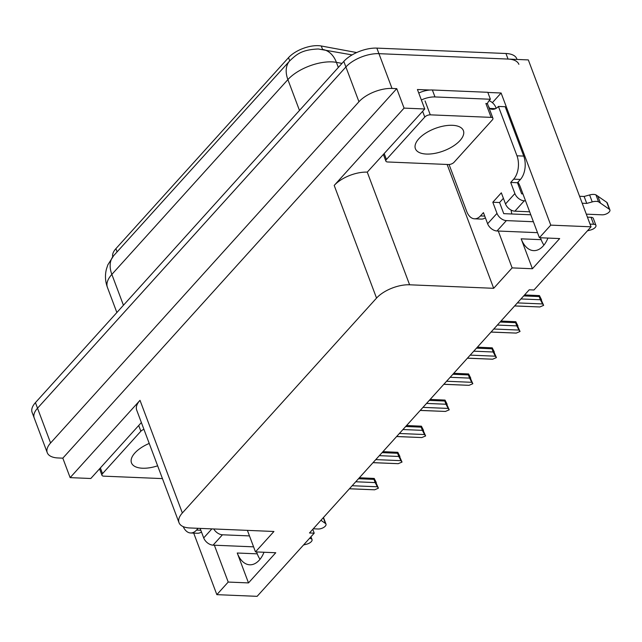 <?xml version="1.0" encoding="UTF-8"?>
<svg xmlns="http://www.w3.org/2000/svg" width="642" height="642" viewBox="0 0 642 642"><rect width="100%" height="100%" fill="white"/><g stroke="black" fill="none" stroke-linecap="round" stroke-linejoin="round"><path stroke-width="0.96" d="M511.843 213.995A26.9 15.97 92.4 0 1 511.104 210.078M112.711 256.792A22.695 10.617 -20.6 0 1 115.897 248.663L288.531 57.636A22.695 10.617 -20.6 0 1 318.28 45.662A22.695 10.617 -20.6 0 1 321.273 45.991L356.679 52.556M543.926 245.108A26.9 15.97 92.4 0 1 541.174 239.675L540.46 237.765M547.931 238.078A26.9 15.97 92.4 0 1 533.679 250.629A26.9 15.97 92.4 0 1 521.168 238.832L532.411 268.741L512.131 267.891L493.682 288.306L409.604 284.791A25.223 11.805 159.4 0 0 376.541 298.089L182.352 512.974A25.223 11.805 159.4 0 0 179.022 522.7A25.223 11.805 159.4 0 0 189.847 527.965L273.933 531.48L255.484 551.895L247.395 530.372M47.259 452.698A25.223 11.805 -20.6 0 1 50.59 442.98L358.958 101.741A25.223 11.805 -20.6 0 1 392.021 88.444L396.748 88.644L62.82 458.163L58.085 457.963A25.223 11.805 -20.6 0 1 47.259 452.698L34.195 417.926A25.223 11.805 -20.6 0 1 37.525 408.208L345.894 66.969A25.223 11.805 -20.6 0 1 378.949 53.671L528.326 59.915L591.057 226.811L550.772 225.133L501.105 93.002L492.374 102.672M409.604 284.791L367.256 172.136L424.747 108.98L417.428 89.511L429.915 90.024M487.84 92.448L501.105 93.002M182.352 512.974L140.004 400.319L70.139 477.632L90.819 478.499L141.376 422.548M140.004 400.319A25.223 11.805 159.4 0 0 136.674 410.037L179.022 522.7M367.256 172.136A25.223 11.805 159.4 0 0 334.201 185.434L404.067 108.113L396.748 88.644M424.747 108.98L404.067 108.113M214.364 545.21L228.215 582.061L216.844 594.653L257.121 596.338L314.211 533.165L312.774 529.321M216.844 594.653L193.707 533.109M70.139 477.632L62.82 458.163M260.018 559.278A26.9 15.97 92.4 0 1 257.257 553.845L256.543 551.935M314.211 533.165L309.484 532.964L529.233 289.791L533.967 289.991L591.057 226.811M493.682 288.306L447.137 164.464M550.772 225.133L539.4 237.717L520.317 186.95A26.9 15.97 -87.6 0 0 517.974 182.159M498.28 231.032L512.131 267.891M264.022 552.248A26.9 15.97 -87.6 0 1 249.762 564.799A26.9 15.97 -87.6 0 1 237.251 553.011L248.494 582.912L275.763 552.738L255.484 551.895M248.494 582.912L228.215 582.061M532.411 268.741L559.672 238.567L539.4 237.717M517.027 59.441L516.778 58.775A25.223 11.805 -20.6 0 0 505.952 53.503L376.854 48.11A25.223 11.805 -20.6 0 0 343.799 61.407L35.43 402.638A25.223 11.805 -20.6 0 0 32.1 412.365L34.195 417.926A25.223 11.805 -20.6 0 1 37.525 408.208L345.894 66.969A25.223 11.805 -20.6 0 1 378.949 53.671L508.047 59.064A25.223 11.805 -20.6 0 1 518.872 64.336M376.068 482.912L378.419 488.185L374.631 489.798L349.449 488.739M358.485 478.739L373.973 479.389L374.222 478.434L376.324 482.623M359.368 477.76L374.222 478.434M352.169 485.729L377.36 486.78L375.177 482.583L355.74 481.773M373.973 479.389L375.177 482.583M377.36 486.78L378.419 488.185M349.4 488.787L374.631 489.798M399.581 456.59L402.02 462.071L398.233 463.676L373.05 462.625M382.086 452.626L397.575 453.268L397.823 452.313L399.926 456.502M382.969 451.647L397.823 452.313M375.771 459.608L400.961 460.659L398.778 456.47L379.342 455.659M397.575 453.268L398.778 456.47M400.961 460.659L402.02 462.071M373.002 462.673L398.233 463.676M423.271 430.678L425.622 435.95L421.834 437.555L396.652 436.504M405.688 426.505L421.176 427.155L421.425 426.192L423.527 430.389M406.571 425.526L421.425 426.192M399.38 433.486L424.563 434.538L422.38 430.349L402.943 429.538M421.176 427.155L422.38 430.349M424.563 434.538L425.622 435.95M396.612 436.552L421.834 437.555M446.864 404.564L449.223 409.829L445.436 411.442L420.253 410.39M429.289 400.391L444.786 401.033L445.026 400.078L447.137 404.267M430.172 399.412L445.026 400.078M422.982 407.373L448.164 408.424L445.981 404.235L426.553 403.417M444.786 401.033L445.981 404.235M448.164 408.424L449.223 409.829M420.213 410.439L445.436 411.442M470.474 378.443L472.825 383.715L469.045 385.32L443.855 384.269M452.891 374.27L468.387 374.92L468.628 373.957L470.738 378.146M453.782 373.291L468.628 373.957M446.583 381.252L471.766 382.303L469.583 378.114L450.154 377.303M468.387 374.92L469.583 378.114M471.766 382.303L472.825 383.715M443.815 384.317L469.045 385.32M510.703 182.448L517.46 182.729L520.445 179.431A16.812 9.983 92.4 0 0 523.736 156.094L505.182 106.716L498.425 106.436L516.979 155.805A16.812 9.983 92.4 0 1 513.688 179.15L510.703 182.448L514.884 193.571L505.511 203.947A8.41 5.505 42.1 0 0 514.884 211.178L529.65 211.796M586.298 214.163L602.156 214.821A5.369 2.512 -20.6 0 0 607.717 213.2A5.369 2.512 -20.6 0 0 609.9 209.926A5.369 2.512 -20.6 0 0 609.386 209.3L598.561 201.821L595.945 194.863L606.778 202.342L609.386 209.3M505.511 203.947L501.33 192.817L492.807 202.246L499.572 202.527L503.753 213.658L530.774 214.781M503.392 198.298L499.572 202.527M492.807 202.246L496.996 213.377L487.623 223.745L483.442 212.622L480.457 215.921A16.812 9.983 92.4 0 1 474.526 218.81A16.812 9.983 92.4 0 1 466.71 211.443L449.071 164.512M418.753 93.018A16.812 7.865 159.4 0 1 427.965 90.241A16.812 7.865 -20.6 0 1 432.363 89.984L487.784 92.296L490.4 99.253L434.979 96.942L432.363 89.984M421.369 99.967A16.812 7.865 -20.6 0 1 434.979 96.942M487.358 103.9A16.812 7.865 -20.6 0 1 490.4 99.253M489.1 100.682A8.41 5.505 -137.9 0 1 495.752 107.302L496.138 108.338M485.392 217.815A16.812 9.983 92.4 0 1 481.283 219.091L474.526 218.81M488.987 107.021L489.517 108.41L495.536 108.667M498.425 106.436A16.812 9.983 92.4 0 1 492.494 109.325A16.812 9.983 92.4 0 1 489.517 108.41M517.46 182.729L521.649 193.852L522.933 193.908M487.623 223.745A8.41 5.505 42.1 0 0 496.996 230.984L537.498 232.669M587.422 217.148L591.017 217.301L593.633 224.251A5.369 2.512 -20.6 0 1 595.937 225.374A5.369 2.512 -20.6 0 1 590.712 229.964L587.43 230.831M593.633 224.251L590.038 224.106M533.39 221.739L506.369 220.607A8.41 5.505 -137.9 0 1 496.996 213.377M595.937 225.374L593.328 218.424A5.369 2.512 159.4 0 0 591.017 217.301M525.541 200.866L524.257 200.81A8.41 5.505 -137.9 0 1 514.884 193.571M586.748 203.418L584.132 196.46L589.613 194.951L592.229 201.909L586.748 203.418L582.19 203.225M579.574 196.275L584.132 196.46M609.9 209.926L607.284 202.968A5.369 2.512 159.4 0 0 606.778 202.342M589.613 194.951A8.41 3.932 -20.6 0 1 595.945 194.863M592.229 201.909A8.41 3.932 -20.6 0 1 598.561 201.821M600.414 203.024L597.806 196.075M313.256 528.791L318.239 529A5.369 2.512 -20.6 0 0 323.801 527.371A5.369 2.512 -20.6 0 0 325.984 524.097A5.369 2.512 -20.6 0 0 325.478 523.471L320.928 520.293M198.145 528.318L196.54 530.091A16.812 9.983 92.4 0 1 190.61 532.98A16.812 9.983 92.4 0 1 183.211 526.633M201.476 531.985A16.812 9.983 92.4 0 1 197.375 533.261L190.61 532.98M211.868 528.888L203.707 537.916L200.127 528.398M203.707 537.916A8.41 5.505 42.1 0 0 213.08 545.154L253.59 546.848M309.645 538.221L309.717 538.429A5.369 2.512 -20.6 0 1 312.02 539.545A5.369 2.512 -20.6 0 1 306.804 544.135L303.514 545.002M249.473 535.909L222.453 534.786A8.41 5.505 -137.9 0 1 213.754 528.968M426.408 154.056A25.64 11.997 159.4 0 0 452.979 146.288A25.64 11.997 159.4 0 0 463.404 130.655A25.64 11.997 159.4 0 0 452.393 125.302A25.64 11.997 159.4 0 0 425.815 133.063A25.64 11.997 159.4 0 0 415.398 148.695A25.64 11.997 159.4 0 0 426.408 154.056M430.284 114.838A4.205 1.966 159.4 0 0 424.779 117.053L386.436 159.481A4.205 1.966 159.4 0 0 385.874 161.102A4.205 1.966 159.4 0 0 387.68 161.977L448.509 164.521A4.205 1.966 159.4 0 0 454.022 162.306L492.366 119.877A4.205 1.966 159.4 0 0 492.92 118.256A4.205 1.966 159.4 0 0 491.114 117.374L430.284 114.838L425.06 100.93M492.92 118.256L487.695 104.349A4.205 1.966 159.4 0 0 485.89 103.466L491.114 117.374M149.233 443.429A25.64 11.997 159.4 0 0 131.482 462.874A25.64 11.997 159.4 0 0 142.492 468.227A25.64 11.997 159.4 0 0 157.643 465.811M143.952 429.386A4.205 1.966 159.4 0 0 140.863 431.223L102.519 473.652A4.205 1.966 159.4 0 0 101.966 475.273A4.205 1.966 159.4 0 0 103.771 476.155L162.45 478.603M493.995 352.121L496.427 357.594L492.647 359.207L467.456 358.148M476.492 348.149L491.989 348.799L492.237 347.844L494.34 352.033M477.383 347.17L492.237 347.844M470.185 355.13L495.375 356.19L493.192 351.993L473.756 351.182M491.989 348.799L493.192 351.993M495.375 356.19L496.427 357.594M467.416 358.196L492.647 359.207M517.669 326.2L520.036 331.481L516.248 333.086L491.058 332.034M500.094 322.035L515.59 322.677L515.839 321.722L517.942 325.911M500.985 321.056L515.839 321.722M493.786 329.017L518.977 330.068L516.794 325.879L497.357 325.069M515.59 322.677L516.794 325.879M518.977 330.068L520.036 331.481M491.018 332.083L516.248 333.086M541.286 300.087L543.638 305.359L539.85 306.964L514.667 305.913M523.703 295.914L539.192 296.564L539.441 295.601L541.543 299.798M524.586 294.935L539.441 295.601M517.388 302.896L542.578 303.947L540.395 299.758L520.959 298.947M539.192 296.564L540.395 299.758M542.578 303.947L543.638 305.359M514.619 305.961L539.85 306.964M321.273 45.991L322.573 49.434M521.168 238.832L541.174 239.675M392.021 88.444L376.854 48.11M358.958 101.741L343.799 61.407M50.59 442.98L35.43 402.638M376.541 298.089L334.201 185.434M115.897 248.663L117.101 251.881M288.531 57.636L289.735 60.846M237.251 553.011L257.257 553.845M342.001 63.398L336.408 62.362A33.625 15.737 159.4 0 0 331.97 61.881A33.625 15.737 159.4 0 0 287.889 79.608A29.42 19.26 -137.9 0 1 289.719 60.87C296.692 54.305 301.636 49.707 318.288 48.985L352.105 54.907M322.974 49.506A29.42 20.544 -79.5 0 1 336.408 62.362L338.326 67.466M299.485 110.448L287.889 79.608L111.852 274.407A33.625 15.737 159.4 0 0 107.415 287.367C105.208 281.34 104.879 275.241 106.436 269.062L107.856 264.817L113.674 255.668A29.42 19.26 42.1 0 0 111.852 274.407L123.441 305.247M505.952 53.503L508.047 59.064M520.445 179.431L513.688 179.15M480.457 215.921L484.742 216.097M523.736 156.094L516.979 155.805M496.996 230.984L506.369 220.607M514.884 211.178L524.257 200.81M196.54 530.091L200.834 530.268M213.08 545.154L222.453 534.786M323.295 517.677L325.478 523.471M424.779 117.053L422.629 111.331M386.436 159.481L384.285 153.759M140.863 431.223L138.712 425.502M102.519 473.652L100.369 467.93M113.674 255.668L289.719 60.87M107.415 287.367L116.868 312.526M323.488 517.46L325.984 524.097M310.969 536.752L312.02 539.545M385.874 161.102L383.459 154.674M101.966 475.273L99.542 468.845"/></g></svg>
